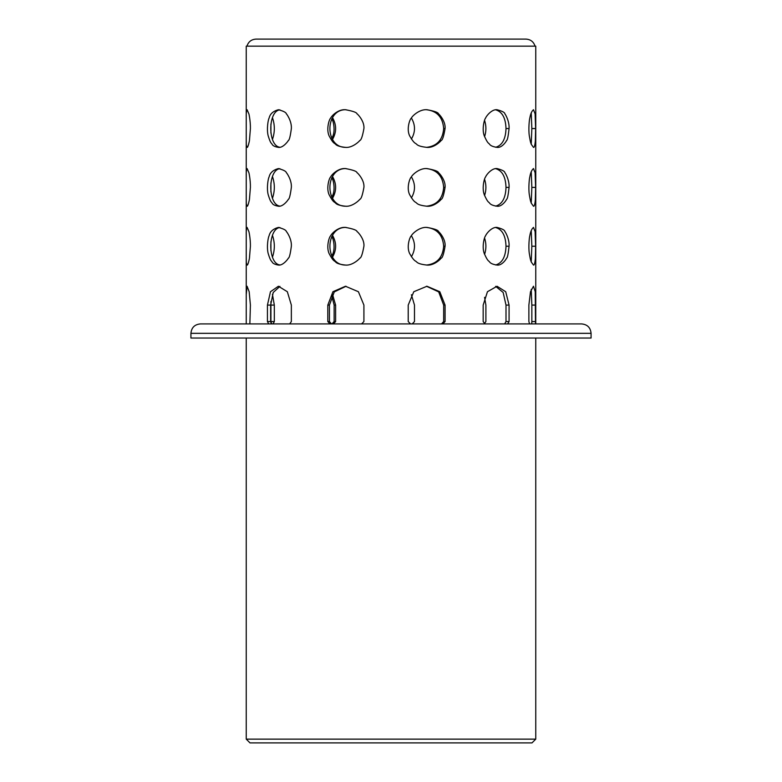 <?xml version="1.0" encoding="UTF-8"?>
<svg xmlns="http://www.w3.org/2000/svg" width="782" height="782" viewBox="0 0 782 782"><rect width="100%" height="100%" fill="white"/><g stroke="black" fill="none" stroke-linecap="round" stroke-linejoin="round"><path stroke-width="1.17" d="M246.946 46.158C248.383 41.739 251.423 39.383 256.066 39.1L525.934 39.1C530.577 39.383 533.617 41.739 535.054 46.158M535.758 323.914L535.758 46.158L246.242 46.158L246.242 323.914L246.242 294.55L247.092 286.251L249.175 291.725L250.406 305.088L249.859 323.914M529.59 323.914L528.876 321.558L528.876 305.088L530.489 291.725L533.48 286.251L535.24 291.725L535.474 323.914M270.914 250.797L270.914 241.687M331.959 323.914L334.139 321.558L334.139 305.088L331.744 295.743M270.914 191.952L270.914 182.841M331.744 196.996C335.898 191.355 333.572 179.489 331.744 177.788M291.354 128.551C290.298 136.508 289.272 140.486 288.275 140.486C288.763 140.34 283.211 148.169 278.431 147.378C274.893 146.781 272.781 145.755 272.116 144.299C271.295 142.754 270.816 144.259 268.177 135.804C266.447 129.089 268.216 119.196 269.116 118.092C270.005 113.957 273.104 111.171 278.412 109.715C283.602 111.132 286.251 112.53 286.349 113.908C286.173 113.165 291.901 120.907 291.354 128.551M329.955 323.914L327.805 321.558L327.805 305.088L332.917 291.725L345.458 286.251L358.4 291.725L363.913 305.088L363.913 321.558L361.577 323.914M291.354 187.397C290.298 195.353 289.272 199.332 288.275 199.332C288.763 199.185 283.211 207.015 278.431 206.223C274.893 205.627 272.781 204.601 272.116 203.144C271.295 201.6 270.816 203.105 268.177 194.65C266.447 187.934 268.216 178.042 269.116 176.937C270.005 172.802 273.104 170.017 278.412 168.56C283.602 169.977 286.251 171.375 286.349 172.754C286.173 172.011 291.901 179.752 291.354 187.397M484.996 323.914L483.168 321.558L483.168 305.088L487.45 291.725L497.039 286.251L505.719 291.725L509.072 305.088L509.072 321.558L507.674 323.914M509.072 128.551C508.232 136.508 507.381 140.486 506.531 140.486C506.961 140.34 502.288 148.169 497.049 147.378C493.08 146.781 490.597 145.755 489.61 144.299C488.545 142.754 487.997 144.259 484.253 135.804C481.722 129.089 484.341 119.196 485.593 118.092C486.238 116.049 491.819 109.079 497.029 109.715C502.347 111.132 504.947 112.53 504.849 113.908C504.771 113.165 509.581 120.907 509.072 128.551L506.003 128.551C505.651 139.147 502.2 145.393 495.641 147.28M535.611 187.397L535.347 199.332C535.406 199.185 534.868 207.015 533.48 206.223L531.252 203.144C530.88 201.6 530.724 203.105 529.306 194.65C528.309 187.934 529.346 178.042 529.815 176.937C530.499 172.802 531.721 170.017 533.48 168.56L535.113 172.754L535.611 187.397L531.848 187.397L531.222 203.085M445.075 246.242C443.726 254.199 442.387 258.177 441.048 258.177C441.713 258.031 434.401 265.86 426.972 265.069C421.39 264.472 417.959 263.446 416.689 261.99C415.252 260.445 414.499 261.95 409.612 253.495C406.357 246.789 409.719 236.887 411.361 235.783C412.192 233.74 419.504 226.77 426.943 227.406C434.655 228.823 438.497 230.221 438.458 231.599C438.291 230.866 445.848 238.598 445.075 246.242L443.668 246.242C442.768 257.532 437.05 263.808 426.503 265.069M509.072 246.242C508.232 254.199 507.381 258.177 506.531 258.177C506.961 258.031 502.288 265.86 497.049 265.069C493.08 264.472 490.597 263.446 489.61 261.99C488.545 260.445 487.997 261.95 484.253 253.495C481.722 246.789 484.341 236.887 485.593 235.783C486.238 233.74 491.819 226.77 497.029 227.406C502.347 228.823 504.947 230.221 504.849 231.599C504.771 230.866 509.581 238.598 509.072 246.242L506.003 246.242C505.651 256.848 502.2 263.084 495.641 264.971M410.579 323.914L408.214 321.558L408.214 305.088L413.795 291.725L426.952 286.251L439.797 291.725L445.075 305.088L445.075 321.558L442.856 323.914M445.075 128.551C443.726 136.508 442.387 140.486 441.048 140.486C441.713 140.34 434.401 148.169 426.972 147.378C421.39 146.781 417.959 145.755 416.689 144.299C415.252 142.754 414.499 144.259 409.612 135.804C406.357 129.089 409.719 119.196 411.361 118.092C412.192 116.049 419.504 109.079 426.943 109.715C434.655 111.132 438.497 112.53 438.458 113.908C438.291 113.165 445.848 120.907 445.075 128.551L443.668 128.551C442.768 139.841 437.05 146.117 426.503 147.368M363.913 128.551C362.486 136.508 361.079 140.486 359.7 140.486C360.385 140.34 352.741 148.169 345.478 147.378C340.062 146.781 336.768 145.755 335.615 144.299C334.276 142.754 333.543 144.259 329.066 135.804C326.104 129.089 329.163 119.196 330.669 118.092C331.431 116.049 338.137 109.079 345.448 109.715C353.122 111.132 356.973 112.53 357.012 113.908C356.807 113.165 364.705 120.907 363.913 128.551M445.075 187.397C443.726 195.353 442.387 199.332 441.048 199.332C441.713 199.185 434.401 207.015 426.972 206.223C421.39 205.627 417.959 204.601 416.689 203.144C415.252 201.6 414.499 203.105 409.612 194.65C406.357 187.934 409.719 178.042 411.361 176.937C412.192 174.894 419.504 167.925 426.943 168.56C434.655 169.977 438.497 171.375 438.458 172.754C438.291 172.011 445.848 179.752 445.075 187.397L443.668 187.397C442.768 198.687 437.05 204.962 426.503 206.213M535.611 246.242L535.347 258.177C535.406 258.031 534.868 265.86 533.48 265.069L531.252 261.99C530.88 260.445 530.724 261.95 529.306 253.495C528.309 246.789 529.346 236.887 529.815 235.783C530.499 231.658 531.721 228.862 533.48 227.406L535.113 231.599L535.611 246.242L531.848 246.242L531.222 261.931M509.072 187.397C508.232 195.353 507.381 199.332 506.531 199.332C506.961 199.185 502.288 207.015 497.049 206.223C493.08 205.627 490.597 204.601 489.61 203.144C488.545 201.6 487.997 203.105 484.253 194.65C481.722 187.934 484.341 178.042 485.593 176.937C486.238 174.894 491.819 167.925 497.029 168.56C502.347 169.977 504.947 171.375 504.849 172.754C504.771 172.011 509.581 179.752 509.072 187.397L506.003 187.397C505.651 197.993 502.2 204.239 495.641 206.125M291.354 246.242C290.298 254.199 289.272 258.177 288.275 258.177C288.763 258.031 283.211 265.86 278.431 265.069C274.893 264.472 272.781 263.446 272.116 261.99C271.295 260.445 270.816 261.95 268.177 253.495C266.447 246.789 268.216 236.887 269.116 235.783C270.005 231.658 273.104 228.862 278.412 227.406C283.602 228.823 286.251 230.221 286.349 231.599C286.173 230.866 291.901 238.598 291.354 246.242M363.913 187.397C362.486 195.353 361.079 199.332 359.7 199.332C360.385 199.185 352.741 207.015 345.478 206.223C340.062 205.627 336.768 204.601 335.615 203.144C334.276 201.6 333.543 203.105 329.066 194.65C326.104 187.934 329.163 178.042 330.669 176.937C331.431 174.894 338.137 167.925 345.448 168.56C353.122 169.977 356.973 171.375 357.012 172.754C356.807 172.011 364.705 179.752 363.913 187.397M268.695 323.914L267.434 321.558L267.434 305.088L270.464 291.725L278.412 286.251L287.336 291.725L291.354 305.088L291.354 321.558L289.643 323.914M363.913 246.242C362.486 254.199 361.079 258.177 359.7 258.177C360.385 258.031 352.741 265.86 345.478 265.069C340.062 264.472 336.768 263.446 335.615 261.99C334.276 260.445 333.543 261.95 329.066 253.495C326.104 246.789 329.163 236.887 330.669 235.783C331.431 233.74 338.137 226.77 345.448 227.406C353.122 228.823 356.973 230.221 357.012 231.599C356.807 230.866 364.705 238.598 363.913 246.242M331.744 255.841C335.898 250.201 333.572 238.334 331.744 236.633M270.914 322.722L270.914 301.529M331.744 138.15C335.898 132.51 333.572 120.643 331.744 118.942M535.611 128.551L535.347 140.486C535.406 140.34 534.868 148.169 533.48 147.378L531.252 144.299C530.88 142.754 530.724 144.259 529.306 135.804C528.309 129.089 529.346 119.196 529.815 118.092C530.499 113.957 531.721 111.171 533.48 109.715L535.113 113.908L535.611 128.551L531.848 128.551L531.222 144.24M270.914 133.106L270.914 123.996M273.035 323.914L274.326 321.558L274.326 305.088L271.207 305.088M274.326 305.088L272.449 294.315M274.326 321.558L271.207 321.558M271.882 323.914L270.65 321.558L270.65 305.088L267.434 305.088M270.65 305.088L273.211 292.488L279.917 286.378M270.65 321.558L267.434 321.558M426.473 286.261L438.692 291.891L443.668 305.088L445.075 305.088M443.668 305.088L443.668 321.558L445.075 321.558M443.668 321.558L441.507 323.914M495.632 286.349L503.158 292.468L506.003 305.088L509.072 305.088M506.003 305.088L506.003 321.558L509.072 321.558M506.003 321.558L504.644 323.914M331.539 323.914L329.447 321.558L329.447 305.088L327.805 305.088M329.447 305.088L334.256 291.921L346.064 286.261M329.447 321.558L327.805 321.558M412.192 323.914L414.489 321.558L414.489 305.088L411.4 294.736M333.494 323.914L335.615 321.558L335.615 305.088L334.139 305.088M335.615 305.088L332.516 294.315M335.615 321.558L334.139 321.558M531.222 289.389L531.848 305.088L535.611 305.088M531.848 305.088L531.848 321.558L535.611 321.558M531.848 321.558L531.721 323.914M484.166 323.914L485.896 321.558L485.896 305.088L484.576 297.356M426.464 109.724C437.03 110.956 442.768 117.232 443.668 128.551M495.622 227.503C502.191 229.38 505.651 235.617 506.003 246.242M346.084 147.368C324.51 148.042 324.51 109.069 346.055 109.724M426.464 227.415C437.03 228.647 442.768 234.923 443.668 246.242M426.464 168.57C437.03 169.802 442.768 176.077 443.668 187.397M531.222 171.698L531.848 187.397M531.222 230.543L531.848 246.242M495.622 109.812C502.191 111.679 505.651 117.926 506.003 128.551M495.622 168.658C502.191 170.525 505.651 176.771 506.003 187.397M279.927 264.942C267.757 263.769 267.757 228.735 279.907 227.533M279.927 206.096C267.757 204.923 267.757 169.89 279.907 168.687M346.084 206.213C324.51 206.898 324.51 167.915 346.055 168.57M279.927 147.251C267.757 146.078 267.757 111.044 279.907 109.842M346.084 265.059C324.51 265.743 324.51 226.77 346.055 227.415M332.516 198.286C336.651 191.023 336.651 183.76 332.516 176.497M332.516 257.131C336.651 249.869 336.651 242.606 332.516 235.343M411.4 139.059C415.516 132.05 415.516 125.042 411.4 118.033M411.4 197.905C415.516 190.896 415.516 183.887 411.4 176.879M272.449 198.286C274.941 191.023 274.941 183.76 272.449 176.497M332.516 139.44C336.651 132.178 336.651 124.915 332.516 117.652M272.449 257.131C274.941 249.869 274.941 242.606 272.449 235.343M531.222 112.852L531.848 128.551M411.4 256.75C415.516 249.741 415.516 242.733 411.4 235.724M484.576 136.723C486.345 131.278 486.345 125.824 484.576 120.369M484.576 195.578C486.345 190.124 486.345 184.669 484.576 179.215M484.576 254.424C486.345 248.969 486.345 243.515 484.576 238.06M272.449 139.44C274.941 132.178 274.941 124.915 272.449 117.652M246.242 139.225L246.242 117.867C246.095 113.781 246.379 111.073 247.092 109.715L248.891 113.908C248.793 113.165 250.553 120.907 250.406 128.551L249.448 140.486C249.585 140.34 247.894 148.169 247.092 147.378C245.9 144.279 246.447 145.403 246.242 139.225L246.242 138.717M246.242 198.071L246.242 176.712C246.095 172.626 246.379 169.919 247.092 168.56L248.891 172.754C248.793 172.011 250.553 179.752 250.406 187.397L249.448 199.332C249.585 199.185 247.894 207.015 247.092 206.223C245.9 203.125 246.447 204.249 246.242 198.071L246.242 197.563M246.242 256.916L246.242 235.558C246.095 231.482 246.379 228.764 247.092 227.406L248.891 231.599C248.793 230.866 250.553 238.598 250.406 246.242L249.448 258.177C249.585 258.031 247.894 265.86 247.092 265.069C245.9 261.97 246.447 263.094 246.242 256.916L246.242 256.408M190.925 333.327L190.925 338.039L591.075 338.039L591.075 333.327L190.925 333.327C191.482 327.609 194.62 324.471 200.339 323.914L581.661 323.914C587.38 324.471 590.518 327.609 591.075 333.327M535.758 739.137L531.995 742.9L250.005 742.9L246.242 739.137L535.758 739.137L535.758 338.039M246.242 338.039L246.242 739.137"/></g></svg>
